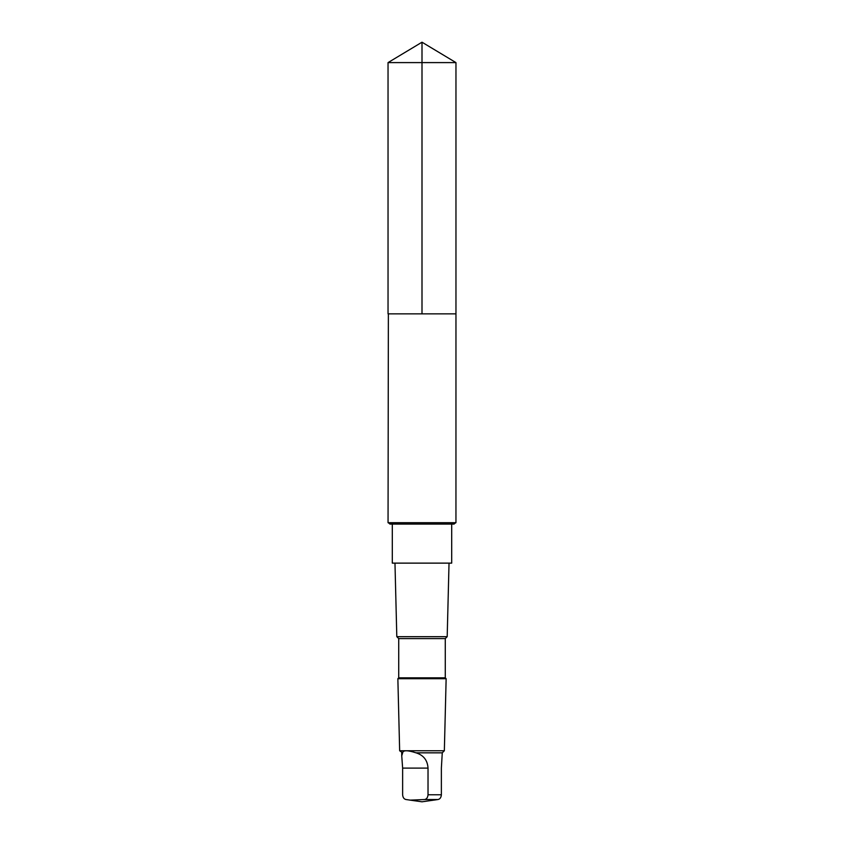 <?xml version="1.0" encoding="UTF-8"?>
<svg xmlns="http://www.w3.org/2000/svg" width="844" height="844" viewBox="0 0 844 844"><rect width="100%" height="100%" fill="white"/><g stroke="black" fill="none" stroke-linecap="round" stroke-linejoin="round"><path stroke-width="1.27" d="M388.367 313.852L455.96 313.852L455.96 62.604L388.04 62.604L388.04 313.852L455.96 313.852L455.95 522.689L388.05 522.689L388.367 313.852M402.651 752.837L401.744 755.844L402.63 768.114L402.63 794.774C402.894 797.569 404.033 799.152 406.069 799.532L410.226 800.133L424.585 799.532C426.6 799.162 427.75 797.569 428.024 794.774L428.024 768.114C427.539 760.265 423.54 755.169 416.039 752.837C407.515 750.084 403.052 750.084 402.651 752.837L399.655 750.759L397.862 678.703L446.138 678.703L445.273 677.827L398.727 677.827L398.727 638.591L396.807 636.671L394.971 563.127M451.698 524.082L451.698 563.127L392.302 563.127L392.302 524.082M445.273 677.827L445.273 638.591L447.193 636.671L396.807 636.671M445.273 638.591L398.727 638.591M409.467 800.038L422 801.8L437.93 799.532C439.967 799.152 441.106 797.569 441.37 794.774L441.37 768.114L442.267 752.837L444.345 750.759L399.655 750.759M442.267 752.837L416.039 752.837M435.398 799.922L434.533 800.038M389.917 524.082L454.083 524.082L454.905 523.291L389.095 523.291L389.917 524.082M422 313.852L422 42.2L388.04 62.604M441.37 794.774L428.024 794.774M437.93 799.532L424.585 799.532M428.024 768.114L402.63 768.114M422 42.2L455.96 62.604M401.733 755.844L401.733 752.837M447.193 636.671L449.029 563.127M398.727 677.827L397.862 678.703M444.345 750.759L446.138 678.703M454.905 523.291L455.95 522.689M389.095 523.291L388.05 522.689"/></g></svg>

